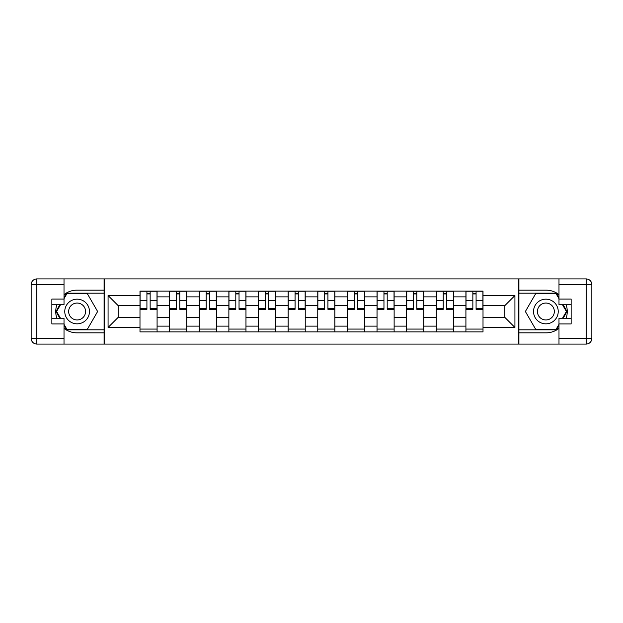 <?xml version="1.0" encoding="UTF-8"?>
<svg xmlns="http://www.w3.org/2000/svg" width="623" height="623" viewBox="0 0 623 623"><rect width="100%" height="100%" fill="white"/><g stroke="black" fill="none" stroke-linecap="round" stroke-linejoin="round"><path stroke-width="0.93" d="M64.013 328.376A21.369 21.369 0 0 0 77.112 332.869L104.088 332.869L104.088 344.075L518.912 344.075L518.912 332.869L545.888 332.869A21.369 21.369 0 0 0 558.987 328.376M558.987 294.624A21.369 21.369 0 0 0 545.888 290.131L518.912 290.131L518.912 278.925L104.088 278.925L104.088 290.131L77.112 290.131A21.369 21.369 0 0 0 64.013 294.624M169.612 331.919L169.612 296.875L157.082 296.875L157.082 331.919M157.082 296.875L157.082 291.081M169.612 296.875L169.612 291.081M186.713 291.081L186.713 331.919M199.243 331.919L199.243 291.081M216.337 291.081L216.337 331.919M228.875 331.919L228.875 291.081M245.968 291.081L245.968 331.919M258.506 331.919L258.506 291.081M275.6 291.081L275.6 331.919M288.138 331.919L288.138 291.081M305.231 291.081L305.231 331.919M317.769 331.919L317.769 291.081M334.863 291.081L334.863 331.919M347.4 331.919L347.4 291.081M364.494 291.081L364.494 331.919M377.032 331.919L377.032 291.081M394.125 291.081L394.125 331.919M406.663 331.919L406.663 291.081M423.757 291.081L423.757 331.919M436.287 331.919L436.287 291.081M453.388 291.081L453.388 331.919M465.918 331.919L465.918 291.081M465.918 317.387L453.388 317.387M436.287 317.387L423.757 317.387M406.663 317.387L394.125 317.387M377.032 317.387L364.494 317.387M347.4 317.387L334.863 317.387M317.769 317.387L305.231 317.387M288.138 317.387L275.6 317.387M258.506 317.387L245.968 317.387M228.875 317.387L216.337 317.387M199.243 317.387L186.713 317.387M169.612 317.387L157.082 317.387M465.918 305.613L453.388 305.613M436.287 305.613L423.757 305.613M406.663 305.613L394.125 305.613M377.032 305.613L364.494 305.613M347.4 305.613L334.863 305.613M317.769 305.613L305.231 305.613M288.138 305.613L275.6 305.613M258.506 305.613L245.968 305.613M228.875 305.613L216.337 305.613M199.243 305.613L186.713 305.613M169.612 305.613L157.082 305.613M118.144 317.387L139.988 317.387L139.988 305.613L118.144 305.613L118.144 317.387L108.075 327.457L108.075 295.543L139.988 295.543L139.988 305.613M483.012 305.613L483.012 317.387L504.856 317.387L504.856 305.613L483.012 305.613L483.012 291.081L139.988 291.081L139.988 295.543M483.012 295.543L514.925 295.543L514.925 327.457L483.012 327.457L483.012 317.387M139.988 317.387L139.988 331.919L483.012 331.919L483.012 327.457M139.988 327.457L108.075 327.457M518.725 344.075L518.725 278.925M104.275 344.075L104.275 278.925M157.082 329.069L139.988 329.069M146.919 293.931L150.143 293.931M186.713 329.069L169.612 329.069M176.55 293.931L179.774 293.931M216.337 329.069L199.243 329.069M206.182 293.931L209.406 293.931M245.968 329.069L228.875 329.069M235.806 293.931L239.037 293.931M275.6 329.069L258.506 329.069M265.437 293.931L268.669 293.931M305.231 329.069L288.138 329.069M295.068 293.931L298.3 293.931M334.863 329.069L317.769 329.069M324.7 293.931L327.932 293.931M364.494 329.069L347.4 329.069M354.331 293.931L357.563 293.931M394.125 329.069L377.032 329.069M383.963 293.931L387.195 293.931M423.757 329.069L406.663 329.069M413.594 293.931L416.818 293.931M453.388 329.069L436.287 329.069M443.226 293.931L446.45 293.931M483.012 329.069L465.918 329.069M472.857 293.931L476.081 293.931M108.075 295.543L118.144 305.613M504.856 317.387L514.925 327.457M504.856 305.613L514.925 295.543M150.143 308.658L156.988 308.658L156.988 309.32L150.143 309.32L150.143 291.268L156.988 291.268L153.188 291.268M156.988 308.658L156.988 291.268M146.919 293.745L150.143 293.745M143.882 291.268L140.082 291.268L140.082 309.32L146.919 309.32L146.919 291.268L144.162 291.268M140.082 291.268L152.9 291.268M179.774 308.658L186.612 308.658L186.612 309.32L179.774 309.32L179.774 291.268L186.612 291.268L182.819 291.268M186.612 308.658L186.612 291.268M176.55 293.745L179.774 293.745M173.506 291.268L169.713 291.268L169.713 309.32L176.55 309.32L176.55 291.268L173.794 291.268M169.713 291.268L182.531 291.268M209.406 308.658L216.243 308.658L216.243 309.32L209.406 309.32L209.406 291.268L216.243 291.268L212.443 291.268M216.243 308.658L216.243 291.268M206.182 293.745L209.406 293.745M203.137 291.268L199.344 291.268L199.344 309.32L206.182 309.32L206.182 291.268L203.425 291.268M199.344 291.268L212.163 291.268M56.841 304.756A21.369 21.369 0 0 0 56.841 318.244M104.088 278.925L64.013 278.925L64.013 304.756L51.857 304.756M104.088 344.075L36.85 344.075A5.7 5.7 0 0 1 31.15 338.375L31.15 284.625A5.7 5.7 0 0 1 36.85 278.925L64.013 278.925M104.088 332.869L104.088 290.131M51.857 318.244L64.013 318.244L64.013 344.075M64.013 299.056L51.857 299.056L51.857 323.944L64.013 323.944M104.088 293.168L66.536 293.168L64.013 297.545M64.013 325.455L66.536 329.832L104.088 329.832M59.847 304.756L55.953 311.5L59.847 318.244M566.159 318.244A21.369 21.369 0 0 0 566.159 304.756M518.912 344.075L558.987 344.075L558.987 318.244L571.143 318.244M518.912 278.925L586.15 278.925A5.7 5.7 0 0 1 591.85 284.625L591.85 338.375A5.7 5.7 0 0 1 586.15 344.075L558.987 344.075M518.912 290.131L518.912 332.869M571.143 304.756L558.987 304.756L558.987 278.925M558.987 323.944L571.143 323.944L571.143 299.056L558.987 299.056M518.912 329.832L556.464 329.832L558.987 325.455M558.987 297.545L556.464 293.168L518.912 293.168M563.153 318.244L567.047 311.5L563.153 304.756M64.769 311.5A12.343 12.343 0 0 0 77.112 323.843A12.343 12.343 0 0 0 89.463 311.5A12.343 12.343 0 0 0 77.112 299.157A12.343 12.343 0 0 0 64.769 311.5M68.662 311.5A8.449 8.449 0 0 0 77.112 319.949A8.449 8.449 0 0 0 85.569 311.5A8.449 8.449 0 0 0 77.112 303.051A8.449 8.449 0 0 0 68.662 311.5M64.013 298.682L66.863 293.745L87.368 293.745L97.624 311.5L87.368 329.256L66.863 329.256L64.013 324.318M60.501 318.244L56.607 311.5L60.501 304.756M533.537 311.5A12.343 12.343 0 0 0 545.888 323.843A12.343 12.343 0 0 0 558.231 311.5A12.343 12.343 0 0 0 545.888 299.157A12.343 12.343 0 0 0 533.537 311.5M537.431 311.5A8.449 8.449 0 0 0 545.888 319.949A8.449 8.449 0 0 0 554.338 311.5A8.449 8.449 0 0 0 545.888 303.051A8.449 8.449 0 0 0 537.431 311.5M558.987 324.318L556.137 329.256L535.632 329.256L525.376 311.5L535.632 293.745L556.137 293.745L558.987 298.682M562.499 304.756L566.393 311.5L562.499 318.244M239.037 308.658L245.875 308.658L245.875 309.32L239.037 309.32L239.037 291.268L245.875 291.268L242.074 291.268M245.875 308.658L245.875 291.268M235.806 293.745L239.037 293.745M232.768 291.268L228.968 291.268L228.968 309.32L235.806 309.32L235.806 291.268L233.057 291.268M228.968 291.268L241.794 291.268M268.669 308.658L275.506 308.658L275.506 309.32L268.669 309.32L268.669 291.268L275.506 291.268L271.706 291.268M275.506 308.658L275.506 291.268M265.437 293.745L268.669 293.745M262.4 291.268L258.6 291.268L258.6 309.32L265.437 309.32L265.437 291.268L262.688 291.268M258.6 291.268L271.426 291.268M298.3 308.658L305.138 308.658L305.138 309.32L298.3 309.32L298.3 291.268L305.138 291.268L301.337 291.268M305.138 308.658L305.138 291.268M295.068 293.745L298.3 293.745M292.031 291.268L288.231 291.268L288.231 309.32L295.068 309.32L295.068 291.268L292.319 291.268M288.231 291.268L301.057 291.268M327.932 308.658L334.769 308.658L334.769 309.32L327.932 309.32L327.932 291.268L334.769 291.268L330.969 291.268M334.769 308.658L334.769 291.268M324.7 293.745L327.932 293.745M321.663 291.268L317.862 291.268L317.862 309.32L324.7 309.32L324.7 291.268L321.943 291.268M317.862 291.268L330.681 291.268M357.563 308.658L364.4 308.658L364.4 309.32L357.563 309.32L357.563 291.268L364.4 291.268L360.6 291.268M364.4 308.658L364.4 291.268M354.331 293.745L357.563 293.745M351.294 291.268L347.494 291.268L347.494 309.32L354.331 309.32L354.331 291.268L351.574 291.268M347.494 291.268L360.312 291.268M387.195 308.658L394.032 308.658L394.032 309.32L387.195 309.32L387.195 291.268L394.032 291.268L390.232 291.268M394.032 308.658L394.032 291.268M383.963 293.745L387.195 293.745M380.926 291.268L377.125 291.268L377.125 309.32L383.963 309.32L383.963 291.268L381.206 291.268M377.125 291.268L389.943 291.268M416.818 308.658L423.656 308.658L423.656 309.32L416.818 309.32L416.818 291.268L423.656 291.268L419.863 291.268M423.656 308.658L423.656 291.268M413.594 293.745L416.818 293.745M410.557 291.268L406.757 291.268L406.757 309.32L413.594 309.32L413.594 291.268L410.837 291.268M406.757 291.268L419.575 291.268M446.45 308.658L453.287 308.658L453.287 309.32L446.45 309.32L446.45 291.268L453.287 291.268L449.495 291.268M453.287 308.658L453.287 291.268M443.226 293.745L446.45 293.745M440.181 291.268L436.388 291.268L436.388 309.32L443.226 309.32L443.226 291.268L440.469 291.268M436.388 291.268L449.206 291.268M476.081 308.658L482.918 308.658L482.918 309.32L476.081 309.32L476.081 291.268L482.918 291.268L479.118 291.268M482.918 308.658L482.918 291.268M472.857 293.745L476.081 293.745M469.812 291.268L466.012 291.268L466.012 309.32L472.857 309.32L472.857 291.268L470.1 291.268M466.012 291.268L478.838 291.268M436.287 296.875L423.757 296.875M406.663 296.875L394.125 296.875M377.032 296.875L364.494 296.875M347.4 296.875L334.863 296.875M317.769 296.875L305.231 296.875M288.138 296.875L275.6 296.875M258.506 296.875L245.968 296.875M228.875 296.875L216.337 296.875M199.243 296.875L186.713 296.875M465.918 296.875L453.388 296.875M436.287 326.125L423.757 326.125M406.663 326.125L394.125 326.125M377.032 326.125L364.494 326.125M347.4 326.125L334.863 326.125M317.769 326.125L305.231 326.125M288.138 326.125L275.6 326.125M258.506 326.125L245.968 326.125M228.875 326.125L216.337 326.125M199.243 326.125L186.713 326.125M169.612 326.125L157.082 326.125M465.918 326.125L453.388 326.125M150.143 300.496L156.988 300.496M140.082 308.658L146.919 308.658M140.082 300.496L146.919 300.496M179.774 300.496L186.612 300.496M169.713 308.658L176.55 308.658M169.713 300.496L176.55 300.496M209.406 300.496L216.243 300.496M199.344 308.658L206.182 308.658M199.344 300.496L206.182 300.496M64.013 284.625L36.85 284.625L36.85 338.375L64.013 338.375M31.15 284.625L36.85 284.625L36.85 278.925M36.85 344.075L36.85 338.375L31.15 338.375M558.987 338.375L586.15 338.375L586.15 284.625L558.987 284.625M591.85 338.375L586.15 338.375L586.15 344.075M586.15 278.925L586.15 284.625L591.85 284.625M239.037 300.496L245.875 300.496M228.968 308.658L235.806 308.658M228.968 300.496L235.806 300.496M268.669 300.496L275.506 300.496M258.6 308.658L265.437 308.658M258.6 300.496L265.437 300.496M298.3 300.496L305.138 300.496M288.231 308.658L295.068 308.658M288.231 300.496L295.068 300.496M327.932 300.496L334.769 300.496M317.862 308.658L324.7 308.658M317.862 300.496L324.7 300.496M357.563 300.496L364.4 300.496M347.494 308.658L354.331 308.658M347.494 300.496L354.331 300.496M387.195 300.496L394.032 300.496M377.125 308.658L383.963 308.658M377.125 300.496L383.963 300.496M416.818 300.496L423.656 300.496M406.757 308.658L413.594 308.658M406.757 300.496L413.594 300.496M446.45 300.496L453.287 300.496M436.388 308.658L443.226 308.658M436.388 300.496L443.226 300.496M476.081 300.496L482.918 300.496M466.012 308.658L472.857 308.658M466.012 300.496L472.857 300.496"/></g></svg>
